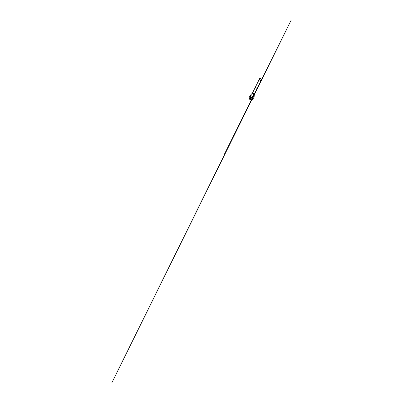 <?xml version="1.0" encoding="UTF-8"?>
<svg xmlns="http://www.w3.org/2000/svg" width="403" height="403" viewBox="0 0 403 403"><rect width="100%" height="100%" fill="white"/><g stroke="black" fill="none" stroke-linecap="round" stroke-linejoin="round"><path stroke-width="0.6" d="M260.922 81.074C261.199 80.665 259.053 79.608 258.897 80.076L255.23 87.486L257.29 88.499L261.089 80.756C261.376 80.328 259.21 79.26 259.048 79.749L258.892 80.086M254.117 96.972L252.147 96.347L250.439 95.184L252.449 93.073L254.56 94.111L257.29 88.499M252.112 99.989L252.016 100.105C251.905 100.594 248.933 99.128 249.256 98.745L249.286 98.599M252.404 99.42L252.565 99.133C252.469 99.581 249.392 98.065 249.684 97.717L249.558 98.02C249.256 98.377 252.303 99.879 252.404 99.42L252.147 99.954C252.026 100.438 248.978 98.937 249.291 98.549L249.296 98.544M249.895 97.294L249.684 97.712M252.636 97.763L252.933 97.949M253.668 98.816L251.286 98.105L249.266 96.644M250.399 96.705L250.731 96.826M253.809 98.7L253.799 98.74C253.714 98.972 252.57 98.675 251.311 98.055C250.046 97.435 249.114 96.71 249.245 96.498L249.507 95.974L250.056 95.954M250.213 96.564L250.465 96.649M253.734 97.763L254.056 98.211L251.588 97.486L249.507 95.974M254.56 94.111L254.278 94.69L252.162 93.647M250.439 95.184L249.976 96.116L252.056 97.526L253.653 97.929L254.112 96.987L254.278 94.69M253.663 97.909C253.86 98.206 253.109 98.09 252.031 97.602C250.636 96.992 249.492 96.121 249.986 96.095M261.084 80.595L111.833 382.85L291.168 20.15L224.083 154.868L261.089 80.58M261.638 79.487L262.398 77.975L261.638 79.492M259.522 78.787C259.492 78.424 260.273 78.444 260.882 78.792C261.451 79.089 261.829 79.552 261.562 79.789M261.089 80.756L261.607 79.688M259.048 79.749L259.572 78.686M255.23 87.486L252.449 93.073M249.558 98.02L249.291 98.549M252.772 98.71L252.565 99.133M254.056 98.211L253.799 98.74M249.976 96.116L252.031 97.602L253.653 97.929"/></g></svg>
